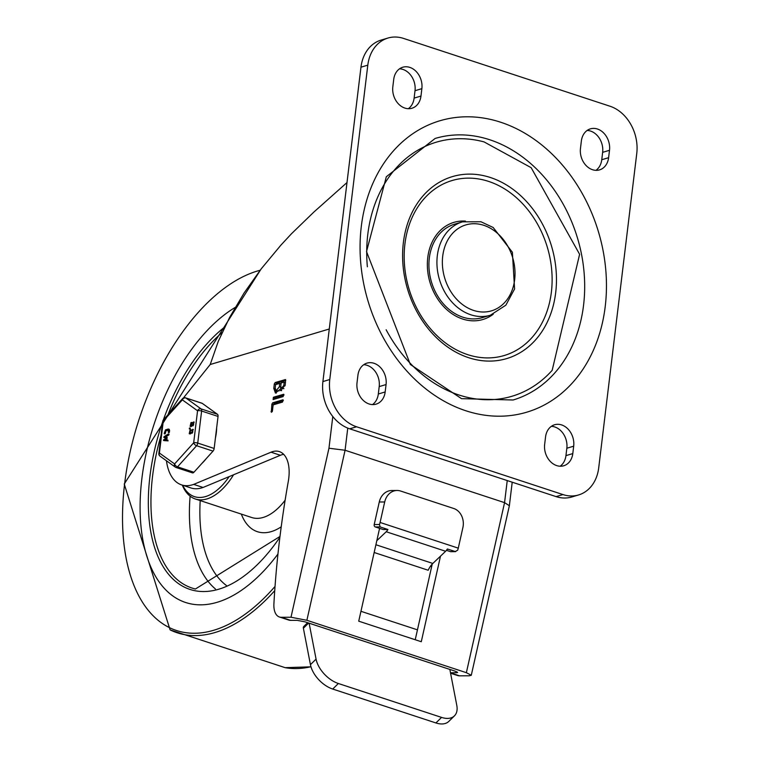 <?xml version="1.0" encoding="UTF-8"?>
<svg xmlns="http://www.w3.org/2000/svg" width="761" height="761" viewBox="0 0 761 761"><rect width="100%" height="100%" fill="white"/><g stroke="black" fill="none" stroke-linecap="round" stroke-linejoin="round"><path stroke-width="1.14" d="M141.879 478.593A159.848 85.66 108.2 0 1 235.187 307.425A159.848 85.66 108.2 0 0 141.879 478.593A159.848 85.66 108.2 0 0 185.674 602.512A159.848 85.66 108.2 0 1 141.879 478.593M277.955 554.027A159.848 85.66 108.2 0 1 185.674 602.512A159.848 85.66 108.2 0 0 277.955 554.027M233.57 474.769A58.483 31.334 108.2 0 1 195.415 499.016A58.483 31.334 108.2 0 1 182.298 485.128M229.156 476.605A56.533 30.297 108.2 0 1 182.678 485.252M192.219 472.752A2.92 1.57 -71.8 0 0 192.457 472.876A2.92 1.57 -71.8 0 0 193.931 472.248L213.013 451.121A2.92 1.57 -71.8 0 0 214.155 448.457L218.036 416.429A2.92 1.57 -71.8 0 0 217.465 414.279L202.274 403.378A2.92 1.57 -71.8 0 0 202.036 403.254A2.92 1.57 -71.8 0 0 201.77 403.216M189.793 428.043L189.955 429.004L189.422 428.062M189.651 427.996L190.183 428.938L190.279 428.196M189.955 429.004L190.05 428.262L189.955 429.004M192.267 430.07L191.991 432.286L192.485 430.06M192.885 430.269L192.619 432.495M190.526 429.87L191.344 430.336L192.742 429.318L191.515 433.028L191.078 432.562L189.232 433.713L190.069 430.013L191.411 430.222M189.974 430.745L189.708 432.971L190.431 430.612L190.336 433.171M191.572 432.99L189.575 433.722M191.154 430.079L191.896 430.374M193.018 429.518L191.858 433.038M165.413 430.593L164.186 433.447L165.498 429.851L168.238 429.033L169.17 429.233L169.598 430.441L169.38 432.296L168.295 432.219L168.152 429.775L165.413 430.593L166.041 430.793L165.27 433.523L164.186 433.447M168.523 430.374L168.438 429.86M168.238 429.033L168.98 430.241L168.295 432.219M168.514 430.051L166.041 430.793M168.248 434.027L168.267 434.721L164.814 436.9L166.64 437.375L164.471 439.706L167.639 439.915L167.449 440.667L163.51 440.419L165.803 437.955L163.853 437.451L163.957 436.728L168.248 434.027L168.885 434.931L165.489 437.071M168.466 434.093L168.885 434.931L168.875 434.236M166.649 437.375L167.182 438.269L165.289 439.763M167.268 437.575L167.182 438.269L167.268 437.575M167.686 439.934L168.076 440.876L164.138 440.619L163.577 439.715M167.449 440.667L168.076 440.876M165.765 437.994L164.471 437.651L164.585 436.938L164.471 437.651L163.853 437.451L163.957 436.728M191.81 423.458L191.23 425.78M191.553 423.211L190.868 423.354L190.602 425.57L191.743 423.354M191.42 422.479L192.248 422.945L193.636 421.927L192.409 425.637L191.972 425.161L190.126 426.312L190.963 422.612L192.305 422.821M193.161 422.669L192.885 424.885L193.38 422.669M193.779 422.878L193.513 425.095M192.476 425.599L190.469 426.322M192.048 422.678L192.79 422.983M193.912 422.127L192.752 425.637M201.988 463.325A31.191 16.713 -71.8 0 0 206.06 458.816M215.42 438.041A31.191 16.713 -71.8 0 0 216.647 427.863M193.931 472.248L177.522 466.854A2.92 1.57 -137.9 0 1 174.602 463.934L159.41 453.033L163.282 420.995L182.355 399.867L197.556 410.778L193.684 442.807A2.92 1.57 42.1 0 0 196.595 445.727L213.013 451.121M217.465 414.279L201.047 408.885A2.92 2.435 125.7 0 0 197.556 410.778A2.92 0.866 6.9 0 1 201.617 411.035L218.036 416.429M214.155 448.457L197.736 443.064L201.617 411.035A2.92 1.57 -71.8 0 0 201.047 408.885L185.855 397.984A2.92 1.57 -71.8 0 0 185.617 397.86A2.92 2.92 0 0 0 182.535 398.678A2.92 1.57 42.1 0 0 182.355 399.867A2.92 2.435 -54.3 0 1 185.855 397.984L202.274 403.378M160.048 456.172L160.048 456.172A2.92 2.435 -54.3 0 1 159.41 453.033A2.92 0.866 -173.1 0 0 158.849 453.451A2.92 2.92 0 0 0 160.048 456.172L175.249 467.083A2.92 2.435 125.7 0 0 175.801 467.359A2.92 1.57 -71.8 0 0 176.038 467.482A2.92 1.57 -71.8 0 0 177.522 466.854L196.595 445.727A2.92 1.57 -71.8 0 0 197.736 443.064A2.92 0.866 -173.1 0 0 193.684 442.807L174.602 463.934A2.92 2.435 125.7 0 0 175.249 467.083A2.92 2.92 0 0 0 176.038 467.482L192.457 472.876M162.73 421.413A2.92 0.866 6.9 0 1 163.282 420.995A2.92 1.57 -137.9 0 1 163.463 419.806A2.92 2.92 0 0 0 162.73 421.413L158.849 453.451M357.917 375.306A17.541 13.879 -106.6 0 1 366.973 363.121A17.541 13.879 -106.6 0 1 386.065 384.552L385.171 391.953A17.541 13.879 -106.6 0 1 376.105 404.139A17.541 13.879 -106.6 0 1 357.023 382.707L357.917 375.306M363.72 364.709A17.541 13.879 -106.6 0 1 379.206 386.598L378.312 393.998A17.541 13.879 -106.6 0 1 372.51 404.595M545.551 436.938A17.541 13.879 -106.6 0 1 554.607 424.752A17.541 13.879 -106.6 0 1 573.689 446.184L572.795 453.585A17.541 13.879 -106.6 0 1 563.739 465.77A17.541 13.879 -106.6 0 1 544.657 444.338L545.551 436.938M551.345 426.341A17.541 13.879 -106.6 0 1 566.84 448.229L565.946 455.63A17.541 13.879 -106.6 0 1 560.144 466.227M420.976 96.057A17.541 13.879 -106.6 0 1 411.91 108.252A17.541 13.879 -106.6 0 1 392.828 86.811L393.722 79.42A17.541 13.879 -106.6 0 1 402.778 67.225A17.541 13.879 -106.6 0 1 421.87 88.666L420.976 96.057L414.117 98.102A17.541 13.879 -106.6 0 1 408.315 108.699M399.525 68.813A17.541 13.879 -106.6 0 1 415.011 90.711L414.117 98.102M608.61 157.689A17.541 13.879 -106.6 0 1 599.544 169.884A17.541 13.879 -106.6 0 1 580.462 148.452L581.356 141.051A17.541 13.879 -106.6 0 1 590.412 128.856A17.541 13.879 -106.6 0 1 609.504 150.298L608.61 157.689L601.751 159.734A17.541 13.879 -106.6 0 1 595.949 170.34M587.159 130.454A17.541 13.879 -106.6 0 1 602.645 152.343L601.751 159.734M609.961 106.217A38.982 30.849 -106.6 0 1 636.757 153.475L598.707 467.863A38.982 30.849 -106.6 0 1 578.579 494.954A38.982 30.849 -106.6 0 1 562.959 494.574L356.567 426.778A38.982 30.849 -106.6 0 1 329.77 379.52L367.81 65.142A38.982 30.849 -106.6 0 1 387.939 38.05A38.982 30.849 -106.6 0 1 403.558 38.421L609.961 106.217M387.939 38.05L381.09 40.095A38.982 30.849 73.4 0 0 360.961 67.187L322.911 381.565A38.982 30.849 73.4 0 0 349.708 428.824L556.11 496.619A38.982 30.849 73.4 0 0 571.73 497L578.579 494.954M367.363 266.788A132.557 104.875 -106.6 0 1 484.044 141.898L531.159 167.686L579.616 254.298L552.182 370.312A132.557 104.875 -106.6 0 1 458.902 394.978A132.557 104.875 -106.6 0 1 386.15 329.77M429.318 258.093A48.733 38.554 -106.6 0 1 454.479 224.229L462.479 221.841A48.733 38.554 73.4 0 0 437.318 255.706A48.733 38.554 73.4 0 0 470.812 314.778A48.733 38.554 73.4 0 0 490.331 315.244L482.341 317.632A48.733 38.554 -106.6 0 1 429.318 258.093M435.121 138.464A136.457 107.967 -106.6 0 1 577.58 238.364A136.457 107.967 -106.6 0 1 513.123 399.991L461.537 398.659L410.322 364.452L366.517 251.577L386.322 176.752L435.121 138.464M493.233 314.226A50.683 40.105 -106.6 0 1 447.582 310.336A50.683 40.105 -106.6 0 1 427.758 257.579A50.683 40.105 -106.6 0 1 465.466 221.109M203.073 487.468A54.963 29.451 108.2 0 1 190.944 487.963L181.556 484.881A54.963 29.451 -71.8 0 0 193.694 484.386L203.073 487.468L280.409 455.278A34.359 18.407 108.2 0 1 283.653 454.336M346.997 182.554L313.941 211.996L291.473 233.751L280.885 245.166L261.251 268.804L244.034 293.071L229.603 317.451L218.245 341.432L210.217 364.509L186.921 393.618A54.963 29.451 -71.8 0 0 183.496 397.984M166.44 460.757A54.963 29.451 -71.8 0 0 181.556 484.881M210.217 364.509L329.275 328.999M332.795 416.524L328.961 448.229L290.997 617.238L306.883 620.291L466.369 672.686L471.278 675.283L469.252 675.797L459.511 675.835L450.512 672.876M328.961 448.229L345.075 450.255L504.562 502.64L466.369 672.686M456.819 671.811L456.619 672.724L457.627 672.467L455.173 671.173L305.066 621.861L297.123 620.339L290.645 620.358L281.266 617.276A19.491 10.445 108.2 0 1 279.42 617A19.491 10.445 108.2 0 1 273.912 603.853A634.712 340.129 108.2 0 1 288.295 481.39A34.359 18.407 -71.8 0 0 279.363 451.596A34.359 18.407 -71.8 0 0 271.03 452.196L193.694 484.386M471.278 675.283L509.366 505.713L504.562 502.64L507.235 480.572M450.579 673.219L457.675 675.549A19.491 10.445 -71.8 0 0 459.511 675.835M279.42 617L288.809 620.082A19.491 10.445 -71.8 0 0 290.645 620.358M440.495 556.148L421.28 641.723L358.735 621.176L379.587 528.353M415.23 639.735L432.229 564.044M290.997 617.238L281.266 617.276M283.168 399.953L282.464 402.103L273.151 404.881L272.39 411.187L271.325 412.3L271.877 404.158L272.723 402.797L282.978 399.801M283.843 394.417L283.13 396.576L273.113 399.563L273.389 397.261L283.653 394.274M285.622 379.701L285.204 384.999L280.714 390.65L279.763 389.594L275.434 393.037L273.789 388.414L274.331 383.905L275.178 382.545L285.432 379.558M456.619 672.724L450.483 672.753M271.877 404.158L273.427 404.795M273.446 404.671L274.283 403.311L283.311 400.619M274.103 399.268L274.959 397.775L283.986 395.083M279.753 383.392L275.596 384.638L275.197 387.986L276.186 390.735L279.354 386.75L279.753 383.392L281.056 383.82M276.186 390.735L279.087 390.878M280.077 389.699L280.857 387.634M284.205 382.07L281.161 382.973L280.761 386.331L281.484 388.338L283.796 385.418L284.205 382.07L285.508 382.498M281.484 388.338L283.92 388.662M279.763 389.594L281.589 390.659M276.262 393.095L275.292 389.632M274.331 383.905L275.882 384.552M275.891 384.419L276.738 383.059L285.765 380.367M397.09 490.474L391.668 490.522A15.591 12.956 89.6 0 0 379.273 502.003L384.695 501.965A15.591 12.956 -90.4 0 1 397.09 490.474A15.591 12.956 -90.4 0 1 400.581 491.026L453.746 508.491A15.591 12.956 -90.4 0 1 462.878 527.639L458.274 548.148L380.091 522.465A7.8 4.176 108.2 0 1 379.463 524.529L380.129 526.926L387.939 529.494A7.8 4.176 108.2 0 1 386.217 531.749L376.809 540.691M307.606 622.698L303.772 626.474A3.9 2.283 45.4 0 0 303.382 628.225L308.652 623.04M435.92 722.95A23.391 13.688 45.4 0 0 448.809 721.399L454.441 715.854A23.391 13.688 -134.6 0 1 441.551 717.404L435.92 722.95L332.728 689.047L338.36 683.502A23.391 13.688 -134.6 0 1 316.072 659.121L310.44 664.667A23.391 13.688 45.4 0 0 332.728 689.047M449.837 669.414L456.79 705.342A23.391 13.688 -134.6 0 1 454.441 715.854M374.155 552.496L428.186 570.246A15.591 8.361 108.2 0 1 432.828 563.444L445.632 551.268A7.8 4.176 -71.8 0 0 447.363 549.014L455.639 551.649L450.835 551.687A1.95 1.617 89.6 0 1 450.398 551.62L446.479 550.327M450.398 551.62L455.183 551.582L457.637 550.213A7.8 4.176 -71.8 0 0 458.274 548.148M379.463 524.529L374.203 524.567A1.95 1.617 89.6 0 0 375.344 526.964L383.163 529.532L387.939 529.494M374.203 524.567L379.273 502.003M384.695 501.965L380.091 522.465M309.118 623.192L316.072 659.121M338.36 683.502L441.551 717.404M417.447 629.851L360.952 611.302M310.44 664.667L303.382 628.225M430.507 566.165L431.668 566.545M379.378 529.256L380.139 528.534M310.945 666.722A191.239 102.478 108.2 0 1 285.175 667.673L310.973 666.826M274.731 590.65A191.239 102.478 108.2 0 1 170.103 629.88L285.175 667.673M275.035 586.436A189.308 101.441 108.2 0 1 162.407 623.525A189.308 101.441 108.2 0 1 124.623 483.739A189.308 101.441 108.2 0 1 260.129 270.269M279.886 537.256A146.064 78.278 108.2 0 1 185.189 587.521A146.064 78.278 108.2 0 1 149.955 476.177A146.064 78.278 108.2 0 1 162.683 421.813M163.33 419.967A146.064 78.278 108.2 0 1 224.733 327.002M279.991 536.457L195.406 589.004A144.124 77.232 108.2 0 1 152.552 476.319A144.124 77.232 108.2 0 1 161.037 435.368M167.972 414.812A144.124 77.232 108.2 0 1 222.098 332.586M215.439 588.985A140.871 75.491 108.2 0 1 190.117 496.172M226.398 585.494A133.089 71.325 108.2 0 1 200.219 500.595M285.128 500.224A58.483 31.334 108.2 0 1 251.701 517.509L195.415 499.016M281.228 526.821A70.174 37.603 108.2 0 1 241.332 514.103M190.079 433.57L190.707 433.78M189.622 433.703L190.24 433.913M168.98 430.241L169.598 430.441M164.861 431.468L165.489 431.668M190.868 423.354L191.496 423.554M190.973 426.17L191.601 426.379M190.516 426.312L191.144 426.512M386.065 384.552L379.206 386.598M385.171 391.953L378.312 393.998M573.689 446.184L566.84 448.229M572.795 453.585L565.946 455.63M421.87 88.666L415.011 90.711M609.504 150.298L602.645 152.343M562.959 494.574L556.11 496.619M329.77 379.52L322.911 381.565M349.708 428.824L356.567 426.778M360.961 67.187L367.81 65.142M468.633 357.689A94.954 75.13 73.4 0 0 550.945 244.233A94.954 75.13 73.4 0 0 419.026 200.904A94.954 75.13 73.4 0 0 468.633 357.689M473.542 310.402A44.832 35.472 -106.6 0 1 450.122 236.367A44.832 35.472 -106.6 0 1 512.41 256.828A44.832 35.472 -106.6 0 1 473.542 310.402M465.808 410.75A152.048 120.305 73.4 0 0 597.613 229.071A152.048 120.305 73.4 0 0 386.369 159.686A152.048 120.305 73.4 0 0 465.808 410.75M404.919 243.967A91.301 72.238 -106.6 0 1 488.629 181.413A91.301 72.238 -106.6 0 1 551.383 292.081A91.301 72.238 -106.6 0 1 467.663 354.636A91.301 72.238 -106.6 0 1 404.919 243.967M306.883 620.291L345.075 450.255L347.758 428.11M271.03 452.196L280.409 455.278M271.011 411.359L272.162 411.739M272.723 402.797L274.283 403.311M273.389 397.261L274.959 397.775M279.354 386.75L280.752 387.216M283.796 385.418L285.071 385.837M273.789 388.414L275.159 388.861M275.178 382.545L276.738 383.059M386.217 531.749L445.632 551.268M375.344 526.964L380.129 526.926M432.828 563.444L375.905 544.743M261.175 268.899L124.243 484.015L170.103 629.88M189.727 427.996L190.355 428.196M189.251 428.804L189.879 429.004M189.232 433.713L189.86 433.913M190.906 429.87L191.534 430.07M192.742 429.318L193.361 429.527M191.515 433.028L192.143 433.237M164.29 433.751L164.918 433.96M168.4 432.524L169.028 432.733M168.371 433.998L168.999 434.208M163.482 440.41L164.11 440.619M163.843 437.451L164.462 437.651M190.126 426.312L190.754 426.521M191.81 422.469L192.428 422.678M193.636 421.927L194.255 422.127M192.409 425.637L193.037 425.837M182.535 398.678L163.463 419.806M185.617 397.86L202.036 403.254M490.331 315.244L505.856 305.18L514.588 288.933L512.381 252.243L493.176 227.491L480.942 221.755L462.479 221.841M512.21 482.208L509.375 505.656"/></g></svg>
